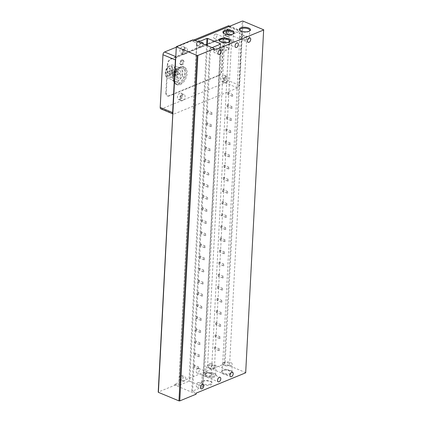 <?xml version="1.0" encoding="UTF-8"?>
<svg xmlns="http://www.w3.org/2000/svg" width="422" height="422" viewBox="0 0 422 422"><rect width="100%" height="100%" fill="white"/><g stroke="black" fill="none" stroke-linecap="round" stroke-linejoin="round"><path stroke-width="0.32" stroke-dasharray="2.11 1.58" d="M185 54.338A3.471 2.073 -67.5 0 1 183.834 54.385A3.471 2.073 -67.5 0 1 182.969 51.262A3.471 2.073 -67.5 0 1 185.332 48.018A3.471 2.073 -67.5 0 1 186.492 47.976A3.471 2.073 -67.5 0 1 187.363 51.099A3.471 2.073 -67.5 0 1 185 54.338M182.568 100.679A3.471 2.073 -67.5 0 1 181.407 100.726A3.471 2.073 -67.5 0 1 180.537 97.603A3.471 2.073 -67.5 0 1 182.9 94.359A3.471 2.073 -67.5 0 1 184.066 94.317A3.471 2.073 -67.5 0 1 184.931 97.44A3.471 2.073 -67.5 0 1 182.568 100.679M228.386 36.524A3.471 2.073 -67.5 0 1 227.221 36.566A3.471 2.073 -67.5 0 1 226.356 33.449A3.471 2.073 -67.5 0 1 228.713 30.205A3.471 2.073 -67.5 0 1 229.879 30.162A3.471 2.073 -67.5 0 1 230.75 33.28A3.471 2.073 -67.5 0 1 228.386 36.524M225.955 82.865A3.471 2.073 -67.5 0 1 224.794 82.907A3.471 2.073 -67.5 0 1 223.924 79.79A3.471 2.073 -67.5 0 1 226.287 76.546A3.471 2.073 -67.5 0 1 227.453 76.503A3.471 2.073 -67.5 0 1 228.318 79.621A3.471 2.073 -67.5 0 1 225.955 82.865M182.198 64.909A2.543 1.519 -67.5 0 1 181.344 64.941A2.543 1.519 -67.5 0 1 180.711 62.651A2.543 1.519 -67.5 0 1 182.441 60.277A2.543 1.519 -67.5 0 1 183.296 60.246A2.543 1.519 -67.5 0 1 183.929 62.53A2.543 1.519 -67.5 0 1 182.198 64.909M215.399 34.076A2.426 1.451 112.5 0 0 213.743 36.345A2.426 1.451 112.5 0 0 214.35 38.529A2.426 1.451 112.5 0 0 215.167 38.502A2.426 1.451 112.5 0 0 216.818 36.229A2.426 1.451 112.5 0 0 216.212 34.045A2.426 1.451 112.5 0 0 215.399 34.076M227.796 28.986A2.426 1.451 112.5 0 0 226.139 31.254A2.426 1.451 112.5 0 0 226.746 33.444A2.426 1.451 112.5 0 0 227.563 33.412A2.426 1.451 112.5 0 0 229.215 31.138A2.426 1.451 112.5 0 0 228.608 28.954A2.426 1.451 112.5 0 0 227.796 28.986M215.484 48.187A2.426 1.451 112.5 0 0 213.827 50.461A2.426 1.451 112.5 0 0 214.434 52.644A2.426 1.451 112.5 0 0 215.252 52.613A2.426 1.451 112.5 0 0 216.903 50.345A2.426 1.451 112.5 0 0 216.296 48.161A2.426 1.451 112.5 0 0 215.484 48.187M197.96 382.575A2.426 1.451 112.5 0 0 196.304 384.848A2.426 1.451 112.5 0 0 196.91 387.032A2.426 1.451 112.5 0 0 197.728 387A2.426 1.451 112.5 0 0 199.379 384.732A2.426 1.451 112.5 0 0 198.773 382.548A2.426 1.451 112.5 0 0 197.96 382.575M197.871 368.464A2.426 1.451 112.5 0 0 196.219 370.732A2.426 1.451 112.5 0 0 196.826 372.921A2.426 1.451 112.5 0 0 197.638 372.89A2.426 1.451 112.5 0 0 199.295 370.616A2.426 1.451 112.5 0 0 198.688 368.432A2.426 1.451 112.5 0 0 197.871 368.464M210.267 363.374A2.426 1.451 112.5 0 0 208.616 365.647A2.426 1.451 112.5 0 0 209.222 367.831A2.426 1.451 112.5 0 0 210.035 367.799A2.426 1.451 112.5 0 0 211.691 365.526A2.426 1.451 112.5 0 0 211.084 363.342A2.426 1.451 112.5 0 0 210.267 363.374M210.372 384.073A4.953 2.031 -177 0 1 203.388 383.914A4.953 2.031 -177 0 1 201.758 382.29A4.953 2.031 -177 0 1 202.333 381.409A4.953 2.031 -177 0 1 203.035 381.029A4.953 2.031 -177 0 1 210.024 381.187A4.953 2.031 -177 0 1 211.169 381.873A4.953 2.031 -177 0 1 211.649 382.812A4.953 2.031 -177 0 1 210.372 384.073M210.441 381.615A5.623 2.305 -177 0 1 211.744 382.39A5.623 2.305 -177 0 1 210.029 385.159A5.623 2.305 -177 0 1 202.903 384.711A5.623 2.305 -177 0 1 201.711 381.863A5.623 2.305 -177 0 1 210.441 381.615M231.082 374.103A5.623 2.305 -177 0 1 223.692 374.124A5.623 2.305 -177 0 1 221.956 371.075A5.623 2.305 -177 0 1 222.753 370.643A5.623 2.305 -177 0 1 231.989 371.603A5.623 2.305 -177 0 1 231.082 374.103M230.618 373.285A4.953 2.031 -177 0 1 225.121 373.57A4.953 2.031 -177 0 1 222.004 371.502A4.953 2.031 -177 0 1 222.579 370.621A4.953 2.031 -177 0 1 223.28 370.236A4.953 2.031 -177 0 1 231.414 371.08A4.953 2.031 -177 0 1 231.894 372.019A4.953 2.031 -177 0 1 230.618 373.285M214.751 376.92A5.623 2.305 -177 0 1 207.36 376.941A5.623 2.305 -177 0 1 205.625 373.892A5.623 2.305 -177 0 1 206.421 373.459A5.623 2.305 -177 0 1 215.658 374.419A5.623 2.305 -177 0 1 214.751 376.92M214.286 376.102A4.953 2.031 -177 0 1 208.79 376.387A4.953 2.031 -177 0 1 205.672 374.319A4.953 2.031 -177 0 1 206.247 373.433A4.953 2.031 -177 0 1 206.949 373.053A4.953 2.031 -177 0 1 215.083 373.897A4.953 2.031 -177 0 1 215.563 374.836A4.953 2.031 -177 0 1 214.286 376.102M219.904 41.382A4.953 2.031 3 0 0 220.142 41.641A4.953 2.031 3 0 0 221.292 42.321A4.953 2.031 3 0 0 228.977 42.105A4.953 2.031 3 0 0 229.241 41.873M240.15 30.595A4.953 2.031 3 0 0 240.387 30.853A4.953 2.031 3 0 0 241.532 31.534A4.953 2.031 3 0 0 248.521 31.697A4.953 2.031 3 0 0 249.223 31.312A4.953 2.031 3 0 0 249.486 31.086M223.813 33.412A4.953 2.031 3 0 0 224.056 33.665A4.953 2.031 3 0 0 225.2 34.351A4.953 2.031 3 0 0 232.891 34.129A4.953 2.031 3 0 0 233.155 33.897M228.339 94.544A0.907 0.543 -67.5 0 1 228.033 94.554A0.907 0.543 -67.5 0 1 227.774 93.969A0.907 0.543 -67.5 0 1 228.423 92.893A0.907 0.543 -67.5 0 1 228.729 92.882A0.907 0.543 -67.5 0 1 228.982 93.315A0.907 0.543 -67.5 0 1 228.988 93.468A0.907 0.543 -67.5 0 1 228.524 94.433A0.907 0.543 -67.5 0 1 228.339 94.544M228.972 93.325A1.155 0.691 -67.5 0 1 228.376 94.549A1.155 0.691 -67.5 0 1 227.421 93.958A1.155 0.691 -67.5 0 1 228.175 92.624A1.155 0.691 -67.5 0 1 228.967 93.125A1.155 0.691 -67.5 0 1 228.972 93.325M184.024 381.309A2.426 1.451 -67.5 0 1 183.206 381.34A2.426 1.451 -67.5 0 1 182.599 379.156A2.426 1.451 -67.5 0 1 184.256 376.888A2.426 1.451 -67.5 0 1 185.068 376.857A2.426 1.451 -67.5 0 1 185.675 379.04A2.426 1.451 -67.5 0 1 184.024 381.309M180.595 379.89A2.426 1.451 -67.5 0 1 179.783 379.916A2.426 1.451 -67.5 0 1 179.176 377.732A2.426 1.451 -67.5 0 1 180.827 375.464A2.426 1.451 -67.5 0 1 181.645 375.432A2.426 1.451 -67.5 0 1 182.251 377.616A2.426 1.451 -67.5 0 1 180.595 379.89M227.701 106.655A0.907 0.543 -67.5 0 1 227.4 106.666A0.907 0.543 -67.5 0 1 227.142 106.08A0.907 0.543 -67.5 0 1 227.79 105.004A0.907 0.543 -67.5 0 1 228.091 104.994A0.907 0.543 -67.5 0 1 228.349 105.426A0.907 0.543 -67.5 0 1 228.355 105.579A0.907 0.543 -67.5 0 1 227.885 106.544A0.907 0.543 -67.5 0 1 227.701 106.655M228.334 105.437A1.155 0.691 -67.5 0 1 227.738 106.666A1.155 0.691 -67.5 0 1 226.788 106.07A1.155 0.691 -67.5 0 1 227.542 104.735A1.155 0.691 -67.5 0 1 228.334 105.236A1.155 0.691 -67.5 0 1 228.334 105.437M227.068 118.767A0.907 0.543 -67.5 0 1 226.762 118.777A0.907 0.543 -67.5 0 1 226.503 118.192A0.907 0.543 -67.5 0 1 227.152 117.116A0.907 0.543 -67.5 0 1 227.458 117.105A0.907 0.543 -67.5 0 1 227.716 117.538A0.907 0.543 -67.5 0 1 227.716 117.691A0.907 0.543 -67.5 0 1 227.252 118.656A0.907 0.543 -67.5 0 1 227.068 118.767M227.701 117.548A1.155 0.691 -67.5 0 1 227.105 118.777A1.155 0.691 -67.5 0 1 226.15 118.181A1.155 0.691 -67.5 0 1 226.904 116.847A1.155 0.691 -67.5 0 1 227.695 117.348A1.155 0.691 -67.5 0 1 227.701 117.548M226.435 130.878A0.907 0.543 -67.5 0 1 226.129 130.889A0.907 0.543 -67.5 0 1 225.87 130.303A0.907 0.543 -67.5 0 1 226.519 129.227A0.907 0.543 -67.5 0 1 226.825 129.216A0.907 0.543 -67.5 0 1 227.078 129.649A0.907 0.543 -67.5 0 1 227.083 129.802A0.907 0.543 -67.5 0 1 226.619 130.767A0.907 0.543 -67.5 0 1 226.435 130.878M227.068 129.66A1.155 0.691 -67.5 0 1 226.472 130.889A1.155 0.691 -67.5 0 1 225.517 130.292A1.155 0.691 -67.5 0 1 226.271 128.958A1.155 0.691 -67.5 0 1 227.062 129.459A1.155 0.691 -67.5 0 1 227.068 129.66M225.796 142.989A0.907 0.543 -67.5 0 1 225.496 143A0.907 0.543 -67.5 0 1 225.237 142.414A0.907 0.543 -67.5 0 1 225.886 141.338A0.907 0.543 -67.5 0 1 226.187 141.328A0.907 0.543 -67.5 0 1 226.445 141.76A0.907 0.543 -67.5 0 1 226.45 141.919A0.907 0.543 -67.5 0 1 225.981 142.879A0.907 0.543 -67.5 0 1 225.796 142.989M226.429 141.771A1.155 0.691 -67.5 0 1 225.833 143A1.155 0.691 -67.5 0 1 224.884 142.409A1.155 0.691 -67.5 0 1 225.638 141.069A1.155 0.691 -67.5 0 1 226.429 141.57A1.155 0.691 -67.5 0 1 226.429 141.771M225.163 155.101A0.907 0.543 -67.5 0 1 224.857 155.111A0.907 0.543 -67.5 0 1 224.599 154.526A0.907 0.543 -67.5 0 1 225.248 153.45A0.907 0.543 -67.5 0 1 225.554 153.439A0.907 0.543 -67.5 0 1 225.812 153.872A0.907 0.543 -67.5 0 1 225.812 154.03A0.907 0.543 -67.5 0 1 225.348 154.99A0.907 0.543 -67.5 0 1 225.163 155.101M225.796 153.882A1.155 0.691 -67.5 0 1 225.2 155.111A1.155 0.691 -67.5 0 1 224.246 154.521A1.155 0.691 -67.5 0 1 225 153.181A1.155 0.691 -67.5 0 1 225.791 153.682A1.155 0.691 -67.5 0 1 225.796 153.882M224.53 167.212A0.907 0.543 -67.5 0 1 224.224 167.228A0.907 0.543 -67.5 0 1 223.966 166.637A0.907 0.543 -67.5 0 1 224.615 165.561A0.907 0.543 -67.5 0 1 224.921 165.551A0.907 0.543 -67.5 0 1 225.174 165.983A0.907 0.543 -67.5 0 1 225.179 166.141A0.907 0.543 -67.5 0 1 224.715 167.101A0.907 0.543 -67.5 0 1 224.53 167.212M225.163 165.994A1.155 0.691 -67.5 0 1 224.567 167.223A1.155 0.691 -67.5 0 1 223.613 166.632A1.155 0.691 -67.5 0 1 224.367 165.292A1.155 0.691 -67.5 0 1 225.158 165.799A1.155 0.691 -67.5 0 1 225.163 165.994M223.892 179.324A0.907 0.543 -67.5 0 1 223.591 179.339A0.907 0.543 -67.5 0 1 223.333 178.749A0.907 0.543 -67.5 0 1 223.982 177.678A0.907 0.543 -67.5 0 1 224.282 177.662A0.907 0.543 -67.5 0 1 224.541 178.095A0.907 0.543 -67.5 0 1 224.546 178.253A0.907 0.543 -67.5 0 1 224.077 179.213A0.907 0.543 -67.5 0 1 223.892 179.324M224.525 178.105A1.155 0.691 -67.5 0 1 223.929 179.334A1.155 0.691 -67.5 0 1 222.98 178.743A1.155 0.691 -67.5 0 1 223.734 177.409A1.155 0.691 -67.5 0 1 224.525 177.91A1.155 0.691 -67.5 0 1 224.525 178.105M223.259 191.435A0.907 0.543 -67.5 0 1 222.953 191.451A0.907 0.543 -67.5 0 1 222.695 190.86A0.907 0.543 -67.5 0 1 223.343 189.789A0.907 0.543 -67.5 0 1 223.649 189.773A0.907 0.543 -67.5 0 1 223.908 190.206A1.155 0.691 -67.5 0 1 223.296 191.446A1.155 0.691 -67.5 0 1 222.341 190.855A1.155 0.691 -67.5 0 1 223.096 189.52A1.155 0.691 -67.5 0 1 223.887 190.021A1.155 0.691 -67.5 0 1 223.892 190.216A0.907 0.543 -67.5 0 1 223.908 190.364A0.907 0.543 -67.5 0 1 223.444 191.324A0.907 0.543 -67.5 0 1 223.259 191.435M222.626 203.552A0.907 0.543 -67.5 0 1 222.32 203.562A0.907 0.543 -67.5 0 1 222.062 202.971A0.907 0.543 -67.5 0 1 222.71 201.901A0.907 0.543 -67.5 0 1 223.016 201.885A0.907 0.543 -67.5 0 1 223.27 202.317A1.155 0.691 -67.5 0 1 222.663 203.557A1.155 0.691 -67.5 0 1 221.708 202.966A1.155 0.691 -67.5 0 1 222.463 201.632A1.155 0.691 -67.5 0 1 223.254 202.133A1.155 0.691 -67.5 0 1 223.259 202.328A0.907 0.543 -67.5 0 1 223.275 202.476A0.907 0.543 -67.5 0 1 222.811 203.436A0.907 0.543 -67.5 0 1 222.626 203.552M221.988 215.663A0.907 0.543 -67.5 0 1 221.687 215.674A0.907 0.543 -67.5 0 1 221.429 215.083A0.907 0.543 -67.5 0 1 222.077 214.012A0.907 0.543 -67.5 0 1 222.378 214.001A0.907 0.543 -67.5 0 1 222.637 214.434A1.155 0.691 -67.5 0 1 222.025 215.668A1.155 0.691 -67.5 0 1 221.075 215.078A1.155 0.691 -67.5 0 1 221.83 213.743A1.155 0.691 -67.5 0 1 222.621 214.244A1.155 0.691 -67.5 0 1 222.621 214.439A0.907 0.543 -67.5 0 1 222.642 214.587A0.907 0.543 -67.5 0 1 222.172 215.547A0.907 0.543 -67.5 0 1 221.988 215.663M221.355 227.774A0.907 0.543 -67.5 0 1 221.049 227.785A0.907 0.543 -67.5 0 1 220.79 227.194A0.907 0.543 -67.5 0 1 221.445 226.123A0.907 0.543 -67.5 0 1 221.745 226.113A0.907 0.543 -67.5 0 1 222.004 226.545A0.907 0.543 -67.5 0 1 222.004 226.698A0.907 0.543 -67.5 0 1 221.539 227.658A0.907 0.543 -67.5 0 1 221.355 227.774M221.988 226.551A1.155 0.691 -67.5 0 1 221.392 227.78A1.155 0.691 -67.5 0 1 220.437 227.189A1.155 0.691 -67.5 0 1 221.191 225.854A1.155 0.691 -67.5 0 1 221.983 226.356A1.155 0.691 -67.5 0 1 221.988 226.551M220.722 239.886A0.907 0.543 -67.5 0 1 220.416 239.896A0.907 0.543 -67.5 0 1 220.157 239.311A0.907 0.543 -67.5 0 1 220.806 238.235A0.907 0.543 -67.5 0 1 221.112 238.224A0.907 0.543 -67.5 0 1 221.365 238.657A1.155 0.691 -67.5 0 1 220.759 239.891A1.155 0.691 -67.5 0 1 219.804 239.3A1.155 0.691 -67.5 0 1 220.558 237.966A1.155 0.691 -67.5 0 1 221.35 238.467A1.155 0.691 -67.5 0 1 221.355 238.662A0.907 0.543 -67.5 0 1 221.371 238.81A0.907 0.543 -67.5 0 1 220.906 239.77A0.907 0.543 -67.5 0 1 220.722 239.886M220.084 251.997A0.907 0.543 -67.5 0 1 219.783 252.008A0.907 0.543 -67.5 0 1 219.524 251.422A0.907 0.543 -67.5 0 1 220.173 250.346A0.907 0.543 -67.5 0 1 220.479 250.336A0.907 0.543 -67.5 0 1 220.732 250.768A0.907 0.543 -67.5 0 1 220.738 250.921A0.907 0.543 -67.5 0 1 220.268 251.881A0.907 0.543 -67.5 0 1 220.084 251.997M220.717 250.773A1.155 0.691 -67.5 0 1 220.12 252.003A1.155 0.691 -67.5 0 1 219.171 251.412A1.155 0.691 -67.5 0 1 219.925 250.077A1.155 0.691 -67.5 0 1 220.717 250.578A1.155 0.691 -67.5 0 1 220.717 250.773M219.451 264.109A0.907 0.543 -67.5 0 1 219.145 264.119A0.907 0.543 -67.5 0 1 218.886 263.534A0.907 0.543 -67.5 0 1 219.54 262.458A0.907 0.543 -67.5 0 1 219.841 262.447A0.907 0.543 -67.5 0 1 220.099 262.88A0.907 0.543 -67.5 0 1 220.099 263.033A0.907 0.543 -67.5 0 1 219.635 263.998A0.907 0.543 -67.5 0 1 219.451 264.109M220.084 262.885A1.155 0.691 -67.5 0 1 219.487 264.114A1.155 0.691 -67.5 0 1 218.533 263.523A1.155 0.691 -67.5 0 1 219.287 262.189A1.155 0.691 -67.5 0 1 220.078 262.69A1.155 0.691 -67.5 0 1 220.084 262.885M218.818 276.22A0.907 0.543 -67.5 0 1 218.512 276.231A0.907 0.543 -67.5 0 1 218.253 275.645A0.907 0.543 -67.5 0 1 218.902 274.569A0.907 0.543 -67.5 0 1 219.208 274.558A0.907 0.543 -67.5 0 1 219.461 274.991A0.907 0.543 -67.5 0 1 219.466 275.144A0.907 0.543 -67.5 0 1 219.002 276.109A0.907 0.543 -67.5 0 1 218.818 276.22M219.451 275.002A1.155 0.691 -67.5 0 1 218.854 276.225A1.155 0.691 -67.5 0 1 217.9 275.635A1.155 0.691 -67.5 0 1 218.654 274.3A1.155 0.691 -67.5 0 1 219.445 274.801A1.155 0.691 -67.5 0 1 219.451 275.002M218.179 288.332A0.907 0.543 -67.5 0 1 217.879 288.342A0.907 0.543 -67.5 0 1 217.62 287.757A0.907 0.543 -67.5 0 1 218.269 286.68A0.907 0.543 -67.5 0 1 218.575 286.67A0.907 0.543 -67.5 0 1 218.828 287.102A0.907 0.543 -67.5 0 1 218.833 287.255A0.907 0.543 -67.5 0 1 218.364 288.221A0.907 0.543 -67.5 0 1 218.179 288.332M218.812 287.113A1.155 0.691 -67.5 0 1 218.216 288.337A1.155 0.691 -67.5 0 1 217.267 287.746A1.155 0.691 -67.5 0 1 218.021 286.411A1.155 0.691 -67.5 0 1 218.812 286.913A1.155 0.691 -67.5 0 1 218.812 287.113M217.546 300.443A0.907 0.543 -67.5 0 1 217.24 300.453A0.907 0.543 -67.5 0 1 216.982 299.868A0.907 0.543 -67.5 0 1 217.636 298.792A0.907 0.543 -67.5 0 1 217.937 298.781A0.907 0.543 -67.5 0 1 218.195 299.214A0.907 0.543 -67.5 0 1 218.195 299.367A0.907 0.543 -67.5 0 1 217.731 300.332A0.907 0.543 -67.5 0 1 217.546 300.443M218.179 299.224A1.155 0.691 -67.5 0 1 217.583 300.448A1.155 0.691 -67.5 0 1 216.628 299.857A1.155 0.691 -67.5 0 1 217.383 298.523A1.155 0.691 -67.5 0 1 218.174 299.024A1.155 0.691 -67.5 0 1 218.179 299.224M216.913 312.554A0.907 0.543 -67.5 0 1 216.607 312.565A0.907 0.543 -67.5 0 1 216.349 311.979A0.907 0.543 -67.5 0 1 216.998 310.903A0.907 0.543 -67.5 0 1 217.304 310.893A0.907 0.543 -67.5 0 1 217.557 311.325A0.907 0.543 -67.5 0 1 217.562 311.478A0.907 0.543 -67.5 0 1 217.098 312.444A0.907 0.543 -67.5 0 1 216.913 312.554M217.546 311.336A1.155 0.691 -67.5 0 1 216.95 312.565A1.155 0.691 -67.5 0 1 215.995 311.969A1.155 0.691 -67.5 0 1 216.75 310.634A1.155 0.691 -67.5 0 1 217.541 311.135A1.155 0.691 -67.5 0 1 217.546 311.336M216.275 324.666A0.907 0.543 -67.5 0 1 215.974 324.676A0.907 0.543 -67.5 0 1 215.716 324.091A0.907 0.543 -67.5 0 1 216.365 323.015A0.907 0.543 -67.5 0 1 216.671 323.004A0.907 0.543 -67.5 0 1 216.924 323.437A0.907 0.543 -67.5 0 1 216.929 323.59A0.907 0.543 -67.5 0 1 216.46 324.555A0.907 0.543 -67.5 0 1 216.275 324.666M216.908 323.447A1.155 0.691 -67.5 0 1 216.312 324.676A1.155 0.691 -67.5 0 1 215.362 324.08A1.155 0.691 -67.5 0 1 216.117 322.746A1.155 0.691 -67.5 0 1 216.908 323.247A1.155 0.691 -67.5 0 1 216.908 323.447M215.642 336.777A0.907 0.543 -67.5 0 1 215.336 336.788A0.907 0.543 -67.5 0 1 215.078 336.202A0.907 0.543 -67.5 0 1 215.732 335.126A0.907 0.543 -67.5 0 1 216.032 335.115A0.907 0.543 -67.5 0 1 216.291 335.548A0.907 0.543 -67.5 0 1 216.291 335.701A0.907 0.543 -67.5 0 1 215.827 336.666A0.907 0.543 -67.5 0 1 215.642 336.777M216.275 335.559A1.155 0.691 -67.5 0 1 215.679 336.788A1.155 0.691 -67.5 0 1 214.724 336.192A1.155 0.691 -67.5 0 1 215.478 334.857A1.155 0.691 -67.5 0 1 216.27 335.358A1.155 0.691 -67.5 0 1 216.275 335.559M215.009 348.888A0.907 0.543 -67.5 0 1 214.703 348.899A0.907 0.543 -67.5 0 1 214.445 348.314A0.907 0.543 -67.5 0 1 215.093 347.237A0.907 0.543 -67.5 0 1 215.399 347.227A0.907 0.543 -67.5 0 1 215.653 347.659A0.907 0.543 -67.5 0 1 215.658 347.818A0.907 0.543 -67.5 0 1 215.194 348.778A0.907 0.543 -67.5 0 1 215.009 348.888M215.642 347.67A1.155 0.691 -67.5 0 1 215.046 348.899A1.155 0.691 -67.5 0 1 214.091 348.303A1.155 0.691 -67.5 0 1 214.845 346.968A1.155 0.691 -67.5 0 1 215.637 347.47A1.155 0.691 -67.5 0 1 215.642 347.67M207.677 112.716A0.907 0.543 -67.5 0 1 207.371 112.727A0.907 0.543 -67.5 0 1 207.112 112.141A0.907 0.543 -67.5 0 1 207.761 111.065A0.907 0.543 -67.5 0 1 208.067 111.055A0.907 0.543 -67.5 0 1 208.32 111.487A1.155 0.691 -67.5 0 1 207.714 112.721A1.155 0.691 -67.5 0 1 206.759 112.131A1.155 0.691 -67.5 0 1 207.513 110.796A1.155 0.691 -67.5 0 1 208.304 111.297A1.155 0.691 -67.5 0 1 208.31 111.498A0.907 0.543 -67.5 0 1 208.326 111.64A0.907 0.543 -67.5 0 1 207.856 112.605A0.907 0.543 -67.5 0 1 207.677 112.716M207.038 124.828A0.907 0.543 -67.5 0 1 206.738 124.838A0.907 0.543 -67.5 0 1 206.474 124.253A0.907 0.543 -67.5 0 1 207.128 123.177A0.907 0.543 -67.5 0 1 207.429 123.166A0.907 0.543 -67.5 0 1 207.687 123.599A0.907 0.543 -67.5 0 1 207.693 123.751A0.907 0.543 -67.5 0 1 207.223 124.717A0.907 0.543 -67.5 0 1 207.038 124.828M207.671 123.609A1.155 0.691 -67.5 0 1 207.075 124.833A1.155 0.691 -67.5 0 1 206.126 124.242A1.155 0.691 -67.5 0 1 206.88 122.907A1.155 0.691 -67.5 0 1 207.671 123.409A1.155 0.691 -67.5 0 1 207.671 123.609M206.405 136.939A0.907 0.543 -67.5 0 1 206.1 136.95A0.907 0.543 -67.5 0 1 205.841 136.364A0.907 0.543 -67.5 0 1 206.49 135.288A0.907 0.543 -67.5 0 1 206.796 135.277A0.907 0.543 -67.5 0 1 207.054 135.71A0.907 0.543 -67.5 0 1 207.054 135.863A0.907 0.543 -67.5 0 1 206.59 136.828A0.907 0.543 -67.5 0 1 206.405 136.939M207.038 135.72A1.155 0.691 -67.5 0 1 206.442 136.944A1.155 0.691 -67.5 0 1 205.488 136.353A1.155 0.691 -67.5 0 1 206.242 135.019A1.155 0.691 -67.5 0 1 207.033 135.52A1.155 0.691 -67.5 0 1 207.038 135.72M205.772 149.05A0.907 0.543 -67.5 0 1 205.467 149.061A0.907 0.543 -67.5 0 1 205.208 148.475A0.907 0.543 -67.5 0 1 205.857 147.399A0.907 0.543 -67.5 0 1 206.163 147.389A0.907 0.543 -67.5 0 1 206.416 147.821A1.155 0.691 -67.5 0 1 205.809 149.061A1.155 0.691 -67.5 0 1 204.855 148.465A1.155 0.691 -67.5 0 1 205.609 147.13A1.155 0.691 -67.5 0 1 206.4 147.631A1.155 0.691 -67.5 0 1 206.405 147.832A0.907 0.543 -67.5 0 1 206.421 147.974A0.907 0.543 -67.5 0 1 205.952 148.94A0.907 0.543 -67.5 0 1 205.772 149.05M205.134 161.162A0.907 0.543 -67.5 0 1 204.834 161.172A0.907 0.543 -67.5 0 1 204.57 160.587A0.907 0.543 -67.5 0 1 205.224 159.511A0.907 0.543 -67.5 0 1 205.525 159.5A0.907 0.543 -67.5 0 1 205.783 159.933A1.155 0.691 -67.5 0 1 205.171 161.172A1.155 0.691 -67.5 0 1 204.222 160.576A1.155 0.691 -67.5 0 1 204.976 159.242A1.155 0.691 -67.5 0 1 205.767 159.743A1.155 0.691 -67.5 0 1 205.767 159.943A0.907 0.543 -67.5 0 1 205.788 160.086A0.907 0.543 -67.5 0 1 205.319 161.051A0.907 0.543 -67.5 0 1 205.134 161.162M204.501 173.273A0.907 0.543 -67.5 0 1 204.195 173.284A0.907 0.543 -67.5 0 1 203.937 172.698A0.907 0.543 -67.5 0 1 204.586 171.622A0.907 0.543 -67.5 0 1 204.892 171.612A0.907 0.543 -67.5 0 1 205.15 172.044A1.155 0.691 -67.5 0 1 204.538 173.284A1.155 0.691 -67.5 0 1 203.583 172.688A1.155 0.691 -67.5 0 1 204.338 171.353A1.155 0.691 -67.5 0 1 205.129 171.854A1.155 0.691 -67.5 0 1 205.134 172.055A0.907 0.543 -67.5 0 1 205.15 172.197A0.907 0.543 -67.5 0 1 204.686 173.162A0.907 0.543 -67.5 0 1 204.501 173.273M203.868 185.385A0.907 0.543 -67.5 0 1 203.562 185.395A0.907 0.543 -67.5 0 1 203.304 184.81A0.907 0.543 -67.5 0 1 203.953 183.734A0.907 0.543 -67.5 0 1 204.259 183.723A0.907 0.543 -67.5 0 1 204.512 184.156A0.907 0.543 -67.5 0 1 204.517 184.314A0.907 0.543 -67.5 0 1 204.048 185.274A0.907 0.543 -67.5 0 1 203.868 185.385M204.501 184.166A1.155 0.691 -67.5 0 1 203.905 185.395A1.155 0.691 -67.5 0 1 202.95 184.799A1.155 0.691 -67.5 0 1 203.705 183.464A1.155 0.691 -67.5 0 1 204.496 183.966A1.155 0.691 -67.5 0 1 204.501 184.166M203.23 197.496A0.907 0.543 -67.5 0 1 202.929 197.507A0.907 0.543 -67.5 0 1 202.671 196.921A0.907 0.543 -67.5 0 1 203.32 195.845A0.907 0.543 -67.5 0 1 203.62 195.834A0.907 0.543 -67.5 0 1 203.879 196.267A0.907 0.543 -67.5 0 1 203.884 196.425A0.907 0.543 -67.5 0 1 203.415 197.385A0.907 0.543 -67.5 0 1 203.23 197.496M203.863 196.277A1.155 0.691 -67.5 0 1 203.267 197.507A1.155 0.691 -67.5 0 1 202.317 196.916A1.155 0.691 -67.5 0 1 203.072 195.576A1.155 0.691 -67.5 0 1 203.863 196.077A1.155 0.691 -67.5 0 1 203.863 196.277M202.597 209.607A0.907 0.543 -67.5 0 1 202.291 209.623A0.907 0.543 -67.5 0 1 202.032 209.032A0.907 0.543 -67.5 0 1 202.681 207.956A0.907 0.543 -67.5 0 1 202.987 207.946A0.907 0.543 -67.5 0 1 203.246 208.378A0.907 0.543 -67.5 0 1 203.246 208.537A0.907 0.543 -67.5 0 1 202.782 209.497A0.907 0.543 -67.5 0 1 202.597 209.607M203.23 208.389A1.155 0.691 -67.5 0 1 202.634 209.618A1.155 0.691 -67.5 0 1 201.679 209.027A1.155 0.691 -67.5 0 1 202.433 207.687A1.155 0.691 -67.5 0 1 203.225 208.194A1.155 0.691 -67.5 0 1 203.23 208.389M201.964 221.719A0.907 0.543 -67.5 0 1 201.658 221.735A0.907 0.543 -67.5 0 1 201.399 221.144A0.907 0.543 -67.5 0 1 202.048 220.073A0.907 0.543 -67.5 0 1 202.354 220.057A0.907 0.543 -67.5 0 1 202.607 220.49A0.907 0.543 -67.5 0 1 202.613 220.648A0.907 0.543 -67.5 0 1 202.143 221.608A0.907 0.543 -67.5 0 1 201.964 221.719M202.597 220.5A1.155 0.691 -67.5 0 1 202.001 221.729A1.155 0.691 -67.5 0 1 201.046 221.139A1.155 0.691 -67.5 0 1 201.8 219.799A1.155 0.691 -67.5 0 1 202.592 220.305A1.155 0.691 -67.5 0 1 202.597 220.5M201.326 233.83A0.907 0.543 -67.5 0 1 201.025 233.846A0.907 0.543 -67.5 0 1 200.767 233.255A0.907 0.543 -67.5 0 1 201.415 232.184A0.907 0.543 -67.5 0 1 201.716 232.169A0.907 0.543 -67.5 0 1 201.974 232.601A0.907 0.543 -67.5 0 1 201.98 232.759A0.907 0.543 -67.5 0 1 201.51 233.719A0.907 0.543 -67.5 0 1 201.326 233.83M201.959 232.612A1.155 0.691 -67.5 0 1 201.363 233.841A1.155 0.691 -67.5 0 1 200.413 233.25A1.155 0.691 -67.5 0 1 201.167 231.915A1.155 0.691 -67.5 0 1 201.959 232.416A1.155 0.691 -67.5 0 1 201.959 232.612M200.693 245.942A0.907 0.543 -67.5 0 1 200.387 245.957A0.907 0.543 -67.5 0 1 200.128 245.367A0.907 0.543 -67.5 0 1 200.777 244.296A0.907 0.543 -67.5 0 1 201.083 244.28A0.907 0.543 -67.5 0 1 201.341 244.713A0.907 0.543 -67.5 0 1 201.341 244.871A0.907 0.543 -67.5 0 1 200.877 245.831A0.907 0.543 -67.5 0 1 200.693 245.942M201.326 244.723A1.155 0.691 -67.5 0 1 200.73 245.952A1.155 0.691 -67.5 0 1 199.775 245.361A1.155 0.691 -67.5 0 1 200.529 244.027A1.155 0.691 -67.5 0 1 201.32 244.528A1.155 0.691 -67.5 0 1 201.326 244.723M200.06 258.058A0.907 0.543 -67.5 0 1 199.754 258.069A0.907 0.543 -67.5 0 1 199.495 257.478A0.907 0.543 -67.5 0 1 200.144 256.407A0.907 0.543 -67.5 0 1 200.45 256.397A0.907 0.543 -67.5 0 1 200.703 256.829A0.907 0.543 -67.5 0 1 200.708 256.982A0.907 0.543 -67.5 0 1 200.239 257.942A0.907 0.543 -67.5 0 1 200.06 258.058M200.693 256.834A1.155 0.691 -67.5 0 1 200.097 258.064A1.155 0.691 -67.5 0 1 199.142 257.473A1.155 0.691 -67.5 0 1 199.896 256.138A1.155 0.691 -67.5 0 1 200.687 256.639A1.155 0.691 -67.5 0 1 200.693 256.834M199.421 270.17A0.907 0.543 -67.5 0 1 199.121 270.18A0.907 0.543 -67.5 0 1 198.862 269.589A0.907 0.543 -67.5 0 1 199.511 268.519A0.907 0.543 -67.5 0 1 199.812 268.508A0.907 0.543 -67.5 0 1 200.07 268.941A0.907 0.543 -67.5 0 1 200.075 269.094A0.907 0.543 -67.5 0 1 199.606 270.054A0.907 0.543 -67.5 0 1 199.421 270.17M200.054 268.946A1.155 0.691 -67.5 0 1 199.458 270.175A1.155 0.691 -67.5 0 1 198.509 269.584A1.155 0.691 -67.5 0 1 199.263 268.25A1.155 0.691 -67.5 0 1 200.054 268.751A1.155 0.691 -67.5 0 1 200.054 268.946M198.788 282.281A0.907 0.543 -67.5 0 1 198.482 282.292A0.907 0.543 -67.5 0 1 198.224 281.701A0.907 0.543 -67.5 0 1 198.873 280.63A0.907 0.543 -67.5 0 1 199.179 280.619A0.907 0.543 -67.5 0 1 199.437 281.052A0.907 0.543 -67.5 0 1 199.437 281.205A0.907 0.543 -67.5 0 1 198.973 282.165A0.907 0.543 -67.5 0 1 198.788 282.281M199.421 281.057A1.155 0.691 -67.5 0 1 198.825 282.286A1.155 0.691 -67.5 0 1 197.871 281.696A1.155 0.691 -67.5 0 1 198.625 280.361A1.155 0.691 -67.5 0 1 199.416 280.862A1.155 0.691 -67.5 0 1 199.421 281.057M198.155 294.392A0.907 0.543 -67.5 0 1 197.849 294.403A0.907 0.543 -67.5 0 1 197.591 293.817A0.907 0.543 -67.5 0 1 198.24 292.741A0.907 0.543 -67.5 0 1 198.546 292.731A0.907 0.543 -67.5 0 1 198.799 293.163A1.155 0.691 -67.5 0 1 198.192 294.398A1.155 0.691 -67.5 0 1 197.238 293.807A1.155 0.691 -67.5 0 1 197.992 292.472A1.155 0.691 -67.5 0 1 198.783 292.973A1.155 0.691 -67.5 0 1 198.788 293.169A0.907 0.543 -67.5 0 1 198.804 293.316A0.907 0.543 -67.5 0 1 198.335 294.276A0.907 0.543 -67.5 0 1 198.155 294.392M197.517 306.504A0.907 0.543 -67.5 0 1 197.216 306.514A0.907 0.543 -67.5 0 1 196.958 305.929A0.907 0.543 -67.5 0 1 197.607 304.853A0.907 0.543 -67.5 0 1 197.907 304.842A0.907 0.543 -67.5 0 1 198.166 305.275A0.907 0.543 -67.5 0 1 198.171 305.428A0.907 0.543 -67.5 0 1 197.702 306.393A0.907 0.543 -67.5 0 1 197.517 306.504M198.15 305.28A1.155 0.691 -67.5 0 1 197.554 306.509A1.155 0.691 -67.5 0 1 196.605 305.918A1.155 0.691 -67.5 0 1 197.359 304.584A1.155 0.691 -67.5 0 1 198.15 305.085A1.155 0.691 -67.5 0 1 198.15 305.28M196.884 318.615A0.907 0.543 -67.5 0 1 196.578 318.626A0.907 0.543 -67.5 0 1 196.32 318.04A0.907 0.543 -67.5 0 1 196.968 316.964A0.907 0.543 -67.5 0 1 197.274 316.954A0.907 0.543 -67.5 0 1 197.533 317.386A1.155 0.691 -67.5 0 1 196.921 318.621A1.155 0.691 -67.5 0 1 195.966 318.03A1.155 0.691 -67.5 0 1 196.721 316.695A1.155 0.691 -67.5 0 1 197.512 317.196A1.155 0.691 -67.5 0 1 197.517 317.391A0.907 0.543 -67.5 0 1 197.533 317.539A0.907 0.543 -67.5 0 1 197.069 318.504A0.907 0.543 -67.5 0 1 196.884 318.615M196.251 330.727A0.907 0.543 -67.5 0 1 195.945 330.737A0.907 0.543 -67.5 0 1 195.687 330.152A0.907 0.543 -67.5 0 1 196.335 329.076A0.907 0.543 -67.5 0 1 196.641 329.065A0.907 0.543 -67.5 0 1 196.895 329.498A1.155 0.691 -67.5 0 1 196.288 330.732A1.155 0.691 -67.5 0 1 195.333 330.141A1.155 0.691 -67.5 0 1 196.088 328.807A1.155 0.691 -67.5 0 1 196.879 329.308A1.155 0.691 -67.5 0 1 196.884 329.508A0.907 0.543 -67.5 0 1 196.9 329.651A0.907 0.543 -67.5 0 1 196.43 330.616A0.907 0.543 -67.5 0 1 196.251 330.727M195.613 342.838A0.907 0.543 -67.5 0 1 195.312 342.849A0.907 0.543 -67.5 0 1 195.054 342.263A0.907 0.543 -67.5 0 1 195.702 341.187A0.907 0.543 -67.5 0 1 196.003 341.176A0.907 0.543 -67.5 0 1 196.262 341.609A1.155 0.691 -67.5 0 1 195.65 342.843A1.155 0.691 -67.5 0 1 194.7 342.253A1.155 0.691 -67.5 0 1 195.455 340.918A1.155 0.691 -67.5 0 1 196.246 341.419A1.155 0.691 -67.5 0 1 196.246 341.62A0.907 0.543 -67.5 0 1 196.267 341.762A0.907 0.543 -67.5 0 1 195.797 342.727A0.907 0.543 -67.5 0 1 195.613 342.838M194.98 354.949A0.907 0.543 -67.5 0 1 194.674 354.96A0.907 0.543 -67.5 0 1 194.415 354.374A0.907 0.543 -67.5 0 1 195.064 353.298A0.907 0.543 -67.5 0 1 195.37 353.288A0.907 0.543 -67.5 0 1 195.629 353.72A0.907 0.543 -67.5 0 1 195.629 353.873A0.907 0.543 -67.5 0 1 195.164 354.839A0.907 0.543 -67.5 0 1 194.98 354.949M195.613 353.731A1.155 0.691 -67.5 0 1 195.017 354.955A1.155 0.691 -67.5 0 1 194.062 354.364A1.155 0.691 -67.5 0 1 194.816 353.029A1.155 0.691 -67.5 0 1 195.608 353.531A1.155 0.691 -67.5 0 1 195.613 353.731M194.347 367.061A0.907 0.543 -67.5 0 1 194.041 367.071A0.907 0.543 -67.5 0 1 193.782 366.486A0.907 0.543 -67.5 0 1 194.431 365.41A0.907 0.543 -67.5 0 1 194.737 365.399A0.907 0.543 -67.5 0 1 194.99 365.832A0.907 0.543 -67.5 0 1 194.996 365.985A0.907 0.543 -67.5 0 1 194.531 366.95A0.907 0.543 -67.5 0 1 194.347 367.061M194.98 365.842A1.155 0.691 -67.5 0 1 194.384 367.071A1.155 0.691 -67.5 0 1 193.429 366.475A1.155 0.691 -67.5 0 1 194.183 365.141A1.155 0.691 -67.5 0 1 194.975 365.642A1.155 0.691 -67.5 0 1 194.98 365.842M198.72 41.266A2.39 1.43 112.5 0 0 197.005 44.099A2.39 1.43 112.5 0 0 197.691 45.65A2.39 1.43 112.5 0 0 198.493 45.618A2.39 1.43 112.5 0 0 198.978 45.323A2.39 1.43 112.5 0 0 200.207 42.786A2.39 1.43 112.5 0 0 200.202 42.374A2.39 1.43 112.5 0 0 199.527 41.235A2.39 1.43 112.5 0 0 198.72 41.266M203.267 43.935A2.39 1.43 -67.5 0 1 201.547 46.889A2.39 1.43 -67.5 0 1 200.745 46.916A2.39 1.43 -67.5 0 1 200.07 45.265A2.39 1.43 -67.5 0 1 201.078 43.028M210.784 376.26A4.953 2.031 -177 0 1 205.287 376.545A4.953 2.031 -177 0 1 202.17 374.478A4.953 2.031 -177 0 1 203.446 373.212A4.953 2.031 -177 0 1 208.943 372.927A4.953 2.031 -177 0 1 212.06 374.994A4.953 2.031 -177 0 1 210.784 376.26M231.029 365.473A4.953 2.031 -177 0 1 225.533 365.758A4.953 2.031 -177 0 1 222.415 363.69A4.953 2.031 -177 0 1 223.692 362.424A4.953 2.031 -177 0 1 229.188 362.139A4.953 2.031 -177 0 1 232.306 364.207A4.953 2.031 -177 0 1 231.029 365.473M214.698 368.285A4.953 2.031 -177 0 1 209.201 368.575A4.953 2.031 -177 0 1 206.084 366.507A4.953 2.031 -177 0 1 207.36 365.241A4.953 2.031 -177 0 1 212.857 364.956A4.953 2.031 -177 0 1 215.974 367.024A4.953 2.031 -177 0 1 214.698 368.285M200.176 42.49A2.891 1.725 -67.5 0 1 198.683 45.565A2.891 1.725 -67.5 0 1 196.299 44.083A2.891 1.725 -67.5 0 1 198.187 40.744A2.891 1.725 -67.5 0 1 200.165 42A2.891 1.725 -67.5 0 1 200.176 42.49M220.88 50.139A4.953 2.031 3 0 0 226.155 50.724A4.953 2.031 3 0 0 229.146 49.031A4.953 2.031 3 0 0 227.516 47.412A4.953 2.031 3 0 0 222.241 46.821A4.953 2.031 3 0 0 219.25 48.514A4.953 2.031 3 0 0 220.88 50.139M241.126 39.346A4.953 2.031 3 0 0 246.401 39.937A4.953 2.031 3 0 0 249.386 38.244A4.953 2.031 3 0 0 247.761 36.624A4.953 2.031 3 0 0 242.486 36.034A4.953 2.031 3 0 0 239.496 37.727A4.953 2.031 3 0 0 241.126 39.346M224.794 42.163A4.953 2.031 3 0 0 230.069 42.754A4.953 2.031 3 0 0 233.055 41.061A4.953 2.031 3 0 0 231.43 39.441A4.953 2.031 3 0 0 226.155 38.85A4.953 2.031 3 0 0 223.164 40.544A4.953 2.031 3 0 0 224.794 42.163M232.432 96.248A0.907 0.543 -67.5 0 1 232.132 96.258A0.907 0.543 -67.5 0 1 231.905 95.441A0.907 0.543 -67.5 0 1 232.522 94.597A0.907 0.543 -67.5 0 1 232.828 94.581A0.907 0.543 -67.5 0 1 233.049 95.398A0.907 0.543 -67.5 0 1 232.432 96.248M231.799 108.359A0.907 0.543 -67.5 0 1 231.493 108.37A0.907 0.543 -67.5 0 1 231.272 107.552A0.907 0.543 -67.5 0 1 231.889 106.708A0.907 0.543 -67.5 0 1 232.19 106.697A0.907 0.543 -67.5 0 1 232.416 107.51A0.907 0.543 -67.5 0 1 231.799 108.359M231.166 120.47A0.907 0.543 -67.5 0 1 230.86 120.481A0.907 0.543 -67.5 0 1 230.634 119.663A0.907 0.543 -67.5 0 1 231.251 118.819A0.907 0.543 -67.5 0 1 231.557 118.809A0.907 0.543 -67.5 0 1 231.783 119.621A0.907 0.543 -67.5 0 1 231.166 120.47M230.528 132.582A0.907 0.543 -67.5 0 1 230.227 132.592A0.907 0.543 -67.5 0 1 230.001 131.775A0.907 0.543 -67.5 0 1 230.618 130.931A0.907 0.543 -67.5 0 1 230.924 130.92A0.907 0.543 -67.5 0 1 231.145 131.733A0.907 0.543 -67.5 0 1 230.528 132.582M229.895 144.693A0.907 0.543 -67.5 0 1 229.589 144.704A0.907 0.543 -67.5 0 1 229.368 143.886A0.907 0.543 -67.5 0 1 229.985 143.042A0.907 0.543 -67.5 0 1 230.285 143.032A0.907 0.543 -67.5 0 1 230.512 143.844A0.907 0.543 -67.5 0 1 229.895 144.693M229.262 156.805A0.907 0.543 -67.5 0 1 228.956 156.815A0.907 0.543 -67.5 0 1 228.729 155.998A0.907 0.543 -67.5 0 1 229.346 155.154A0.907 0.543 -67.5 0 1 229.652 155.143A0.907 0.543 -67.5 0 1 229.879 155.955A0.907 0.543 -67.5 0 1 229.262 156.805M228.624 168.916A0.907 0.543 -67.5 0 1 228.323 168.927A0.907 0.543 -67.5 0 1 228.096 168.114A0.907 0.543 -67.5 0 1 228.713 167.265A0.907 0.543 -67.5 0 1 229.019 167.254A0.907 0.543 -67.5 0 1 229.241 168.067A0.907 0.543 -67.5 0 1 228.624 168.916M227.991 181.027A0.907 0.543 -67.5 0 1 227.685 181.038A0.907 0.543 -67.5 0 1 227.463 180.226A0.907 0.543 -67.5 0 1 228.08 179.376A0.907 0.543 -67.5 0 1 228.381 179.366A0.907 0.543 -67.5 0 1 228.608 180.178A0.907 0.543 -67.5 0 1 227.991 181.027M227.358 193.139A0.907 0.543 -67.5 0 1 227.052 193.149A0.907 0.543 -67.5 0 1 226.825 192.337A0.907 0.543 -67.5 0 1 227.442 191.488A0.907 0.543 -67.5 0 1 227.748 191.477A0.907 0.543 -67.5 0 1 227.975 192.29A0.907 0.543 -67.5 0 1 227.358 193.139M226.719 205.25A0.907 0.543 -67.5 0 1 226.419 205.261A0.907 0.543 -67.5 0 1 226.192 204.448A0.907 0.543 -67.5 0 1 226.809 203.599A0.907 0.543 -67.5 0 1 227.115 203.589A0.907 0.543 -67.5 0 1 227.337 204.401A0.907 0.543 -67.5 0 1 226.719 205.25M226.087 217.362A0.907 0.543 -67.5 0 1 225.781 217.372A0.907 0.543 -67.5 0 1 225.559 216.56A0.907 0.543 -67.5 0 1 226.176 215.711A0.907 0.543 -67.5 0 1 226.477 215.7A0.907 0.543 -67.5 0 1 226.704 216.518A0.907 0.543 -67.5 0 1 226.087 217.362M225.453 229.473A0.907 0.543 -67.5 0 1 225.148 229.484A0.907 0.543 -67.5 0 1 224.921 228.671A0.907 0.543 -67.5 0 1 225.538 227.822A0.907 0.543 -67.5 0 1 225.844 227.811A0.907 0.543 -67.5 0 1 226.071 228.629A0.907 0.543 -67.5 0 1 225.453 229.473M224.815 241.584A0.907 0.543 -67.5 0 1 224.515 241.595A0.907 0.543 -67.5 0 1 224.288 240.783A0.907 0.543 -67.5 0 1 224.905 239.933A0.907 0.543 -67.5 0 1 225.211 239.923A0.907 0.543 -67.5 0 1 225.432 240.74A0.907 0.543 -67.5 0 1 224.815 241.584M224.182 253.696A0.907 0.543 -67.5 0 1 223.876 253.706A0.907 0.543 -67.5 0 1 223.655 252.894A0.907 0.543 -67.5 0 1 224.272 252.045A0.907 0.543 -67.5 0 1 224.573 252.034A0.907 0.543 -67.5 0 1 224.799 252.852A0.907 0.543 -67.5 0 1 224.182 253.696M223.549 265.807A0.907 0.543 -67.5 0 1 223.243 265.818A0.907 0.543 -67.5 0 1 223.016 265.005A0.907 0.543 -67.5 0 1 223.634 264.156A0.907 0.543 -67.5 0 1 223.94 264.146A0.907 0.543 -67.5 0 1 224.166 264.963A0.907 0.543 -67.5 0 1 223.549 265.807M222.911 277.919A0.907 0.543 -67.5 0 1 222.61 277.934A0.907 0.543 -67.5 0 1 222.383 277.117A0.907 0.543 -67.5 0 1 223.001 276.268A0.907 0.543 -67.5 0 1 223.307 276.257A0.907 0.543 -67.5 0 1 223.528 277.075A0.907 0.543 -67.5 0 1 222.911 277.919M222.278 290.03A0.907 0.543 -67.5 0 1 221.977 290.046A0.907 0.543 -67.5 0 1 221.75 289.228A0.907 0.543 -67.5 0 1 222.368 288.384A0.907 0.543 -67.5 0 1 222.668 288.368A0.907 0.543 -67.5 0 1 222.895 289.186A0.907 0.543 -67.5 0 1 222.278 290.03M221.645 302.141A0.907 0.543 -67.5 0 1 221.339 302.157A0.907 0.543 -67.5 0 1 221.112 301.34A0.907 0.543 -67.5 0 1 221.729 300.496A0.907 0.543 -67.5 0 1 222.035 300.48A0.907 0.543 -67.5 0 1 222.262 301.297A0.907 0.543 -67.5 0 1 221.645 302.141M221.007 314.258A0.907 0.543 -67.5 0 1 220.706 314.269A0.907 0.543 -67.5 0 1 220.479 313.451A0.907 0.543 -67.5 0 1 221.096 312.607A0.907 0.543 -67.5 0 1 221.402 312.591A0.907 0.543 -67.5 0 1 221.624 313.409A0.907 0.543 -67.5 0 1 221.007 314.258M220.374 326.37A0.907 0.543 -67.5 0 1 220.073 326.38A0.907 0.543 -67.5 0 1 219.846 325.562A0.907 0.543 -67.5 0 1 220.463 324.718A0.907 0.543 -67.5 0 1 220.764 324.708A0.907 0.543 -67.5 0 1 220.991 325.52A0.907 0.543 -67.5 0 1 220.374 326.37M219.741 338.481A0.907 0.543 -67.5 0 1 219.435 338.491A0.907 0.543 -67.5 0 1 219.208 337.674A0.907 0.543 -67.5 0 1 219.825 336.83A0.907 0.543 -67.5 0 1 220.131 336.819A0.907 0.543 -67.5 0 1 220.358 337.632A0.907 0.543 -67.5 0 1 219.741 338.481M219.108 350.592A0.907 0.543 -67.5 0 1 218.802 350.603A0.907 0.543 -67.5 0 1 218.575 349.785A0.907 0.543 -67.5 0 1 219.192 348.941A0.907 0.543 -67.5 0 1 219.498 348.931A0.907 0.543 -67.5 0 1 219.72 349.743A0.907 0.543 -67.5 0 1 219.108 350.592M211.77 114.415A0.907 0.543 -67.5 0 1 211.469 114.431A0.907 0.543 -67.5 0 1 211.243 113.613A0.907 0.543 -67.5 0 1 211.86 112.769A0.907 0.543 -67.5 0 1 212.16 112.753A0.907 0.543 -67.5 0 1 212.387 113.571A0.907 0.543 -67.5 0 1 211.77 114.415M211.137 126.526A0.907 0.543 -67.5 0 1 210.831 126.542A0.907 0.543 -67.5 0 1 210.604 125.724A0.907 0.543 -67.5 0 1 211.222 124.88A0.907 0.543 -67.5 0 1 211.527 124.865A0.907 0.543 -67.5 0 1 211.754 125.682A0.907 0.543 -67.5 0 1 211.137 126.526M210.504 138.638A0.907 0.543 -67.5 0 1 210.198 138.653A0.907 0.543 -67.5 0 1 209.971 137.836A0.907 0.543 -67.5 0 1 210.589 136.992A0.907 0.543 -67.5 0 1 210.894 136.976A0.907 0.543 -67.5 0 1 211.121 137.794A0.907 0.543 -67.5 0 1 210.504 138.638M209.866 150.754A0.907 0.543 -67.5 0 1 209.565 150.765A0.907 0.543 -67.5 0 1 209.338 149.947A0.907 0.543 -67.5 0 1 209.956 149.103A0.907 0.543 -67.5 0 1 210.256 149.093A0.907 0.543 -67.5 0 1 210.483 149.905A0.907 0.543 -67.5 0 1 209.866 150.754M209.233 162.866A0.907 0.543 -67.5 0 1 208.927 162.876A0.907 0.543 -67.5 0 1 208.7 162.059A0.907 0.543 -67.5 0 1 209.317 161.215A0.907 0.543 -67.5 0 1 209.623 161.204A0.907 0.543 -67.5 0 1 209.85 162.016A0.907 0.543 -67.5 0 1 209.233 162.866M208.6 174.977A0.907 0.543 -67.5 0 1 208.294 174.988A0.907 0.543 -67.5 0 1 208.067 174.17A0.907 0.543 -67.5 0 1 208.684 173.326A0.907 0.543 -67.5 0 1 208.99 173.315A0.907 0.543 -67.5 0 1 209.217 174.128A0.907 0.543 -67.5 0 1 208.6 174.977M207.962 187.088A0.907 0.543 -67.5 0 1 207.661 187.099A0.907 0.543 -67.5 0 1 207.434 186.281A0.907 0.543 -67.5 0 1 208.051 185.437A0.907 0.543 -67.5 0 1 208.352 185.427A0.907 0.543 -67.5 0 1 208.579 186.239A0.907 0.543 -67.5 0 1 207.962 187.088M207.329 199.2A0.907 0.543 -67.5 0 1 207.023 199.21A0.907 0.543 -67.5 0 1 206.801 198.393A0.907 0.543 -67.5 0 1 207.413 197.549A0.907 0.543 -67.5 0 1 207.719 197.538A0.907 0.543 -67.5 0 1 207.946 198.351A0.907 0.543 -67.5 0 1 207.329 199.2M206.696 211.311A0.907 0.543 -67.5 0 1 206.39 211.322A0.907 0.543 -67.5 0 1 206.163 210.509A0.907 0.543 -67.5 0 1 206.78 209.66A0.907 0.543 -67.5 0 1 207.086 209.65A0.907 0.543 -67.5 0 1 207.313 210.462A0.907 0.543 -67.5 0 1 206.696 211.311M206.057 223.423A0.907 0.543 -67.5 0 1 205.757 223.433A0.907 0.543 -67.5 0 1 205.53 222.621A0.907 0.543 -67.5 0 1 206.147 221.772A0.907 0.543 -67.5 0 1 206.448 221.761A0.907 0.543 -67.5 0 1 206.674 222.573A0.907 0.543 -67.5 0 1 206.057 223.423M205.424 235.534A0.907 0.543 -67.5 0 1 205.118 235.545A0.907 0.543 -67.5 0 1 204.897 234.732A0.907 0.543 -67.5 0 1 205.509 233.883A0.907 0.543 -67.5 0 1 205.815 233.872A0.907 0.543 -67.5 0 1 206.042 234.685A0.907 0.543 -67.5 0 1 205.424 235.534M204.791 247.645A0.907 0.543 -67.5 0 1 204.485 247.656A0.907 0.543 -67.5 0 1 204.259 246.844A0.907 0.543 -67.5 0 1 204.876 245.994A0.907 0.543 -67.5 0 1 205.182 245.984A0.907 0.543 -67.5 0 1 205.408 246.796A0.907 0.543 -67.5 0 1 204.791 247.645M204.153 259.757A0.907 0.543 -67.5 0 1 203.852 259.767A0.907 0.543 -67.5 0 1 203.626 258.955A0.907 0.543 -67.5 0 1 204.243 258.106A0.907 0.543 -67.5 0 1 204.543 258.095A0.907 0.543 -67.5 0 1 204.77 258.913A0.907 0.543 -67.5 0 1 204.153 259.757M203.52 271.868A0.907 0.543 -67.5 0 1 203.214 271.879A0.907 0.543 -67.5 0 1 202.993 271.066A0.907 0.543 -67.5 0 1 203.61 270.217A0.907 0.543 -67.5 0 1 203.91 270.207A0.907 0.543 -67.5 0 1 204.137 271.024A0.907 0.543 -67.5 0 1 203.52 271.868M202.887 283.98A0.907 0.543 -67.5 0 1 202.581 283.99A0.907 0.543 -67.5 0 1 202.354 283.178A0.907 0.543 -67.5 0 1 202.971 282.329A0.907 0.543 -67.5 0 1 203.277 282.318A0.907 0.543 -67.5 0 1 203.504 283.136A0.907 0.543 -67.5 0 1 202.887 283.98M202.249 296.091A0.907 0.543 -67.5 0 1 201.948 296.102A0.907 0.543 -67.5 0 1 201.721 295.289A0.907 0.543 -67.5 0 1 202.338 294.44A0.907 0.543 -67.5 0 1 202.639 294.429A0.907 0.543 -67.5 0 1 202.866 295.247A0.907 0.543 -67.5 0 1 202.249 296.091M201.616 308.202A0.907 0.543 -67.5 0 1 201.31 308.213A0.907 0.543 -67.5 0 1 201.088 307.401A0.907 0.543 -67.5 0 1 201.705 306.551A0.907 0.543 -67.5 0 1 202.006 306.541A0.907 0.543 -67.5 0 1 202.233 307.358A0.907 0.543 -67.5 0 1 201.616 308.202M200.983 320.314A0.907 0.543 -67.5 0 1 200.677 320.33A0.907 0.543 -67.5 0 1 200.45 319.512A0.907 0.543 -67.5 0 1 201.067 318.663A0.907 0.543 -67.5 0 1 201.373 318.652A0.907 0.543 -67.5 0 1 201.6 319.47A0.907 0.543 -67.5 0 1 200.983 320.314M200.344 332.425A0.907 0.543 -67.5 0 1 200.044 332.441A0.907 0.543 -67.5 0 1 199.817 331.623A0.907 0.543 -67.5 0 1 200.434 330.779A0.907 0.543 -67.5 0 1 200.74 330.764A0.907 0.543 -67.5 0 1 200.962 331.581A0.907 0.543 -67.5 0 1 200.344 332.425M199.712 344.537A0.907 0.543 -67.5 0 1 199.406 344.552A0.907 0.543 -67.5 0 1 199.184 343.735A0.907 0.543 -67.5 0 1 199.801 342.891A0.907 0.543 -67.5 0 1 200.102 342.875A0.907 0.543 -67.5 0 1 200.329 343.693A0.907 0.543 -67.5 0 1 199.712 344.537M199.078 356.653A0.907 0.543 -67.5 0 1 198.773 356.664A0.907 0.543 -67.5 0 1 198.546 355.846A0.907 0.543 -67.5 0 1 199.163 355.002A0.907 0.543 -67.5 0 1 199.469 354.986A0.907 0.543 -67.5 0 1 199.696 355.804A0.907 0.543 -67.5 0 1 199.078 356.653M198.44 368.765A0.907 0.543 -67.5 0 1 198.14 368.775A0.907 0.543 -67.5 0 1 197.913 367.958A0.907 0.543 -67.5 0 1 198.53 367.114A0.907 0.543 -67.5 0 1 198.836 367.103A0.907 0.543 -67.5 0 1 199.057 367.915A0.907 0.543 -67.5 0 1 198.44 368.765M182.33 46.773A3.471 2.073 112.5 0 0 179.967 50.018A3.471 2.073 112.5 0 0 180.838 53.14A3.471 2.073 112.5 0 0 182.003 53.093A3.471 2.073 112.5 0 0 184.361 49.854A3.471 2.073 112.5 0 0 183.496 46.731A3.471 2.073 112.5 0 0 182.33 46.773M179.904 93.114A3.471 2.073 112.5 0 0 177.541 96.358A3.471 2.073 112.5 0 0 178.406 99.481A3.471 2.073 112.5 0 0 179.572 99.434A3.471 2.073 112.5 0 0 181.935 96.195A3.471 2.073 112.5 0 0 181.07 93.072A3.471 2.073 112.5 0 0 179.904 93.114M225.717 28.96A3.471 2.073 112.5 0 0 223.354 32.204A3.471 2.073 112.5 0 0 224.224 35.321A3.471 2.073 112.5 0 0 225.385 35.279A3.471 2.073 112.5 0 0 227.748 32.035A3.471 2.073 112.5 0 0 226.883 28.918A3.471 2.073 112.5 0 0 225.717 28.96M223.291 75.301A3.471 2.073 112.5 0 0 220.928 78.545A3.471 2.073 112.5 0 0 221.793 81.662A3.471 2.073 112.5 0 0 222.958 81.62A3.471 2.073 112.5 0 0 225.322 78.376A3.471 2.073 112.5 0 0 224.457 75.258A3.471 2.073 112.5 0 0 223.291 75.301M227.3 47.501A3.471 1.424 -177 0 1 228.439 48.636A3.471 1.424 -177 0 1 226.345 49.822A3.471 1.424 -177 0 1 222.647 49.411A3.471 1.424 -177 0 1 221.508 48.277A3.471 1.424 -177 0 1 223.602 47.09A3.471 1.424 -177 0 1 227.3 47.501M205.567 375.374A3.471 1.424 3 0 0 209.259 375.786A3.471 1.424 3 0 0 211.353 374.599A3.471 1.424 3 0 0 210.214 373.465A3.471 1.424 3 0 0 206.516 373.053A3.471 1.424 3 0 0 204.427 374.235A3.471 1.424 3 0 0 205.567 375.374M245.562 37.173A3.471 1.424 -177 0 1 246.706 38.307A3.471 1.424 -177 0 1 244.612 39.494A3.471 1.424 -177 0 1 240.915 39.082A3.471 1.424 -177 0 1 239.775 37.943A3.471 1.424 -177 0 1 241.869 36.756A3.471 1.424 -177 0 1 245.562 37.173M223.834 365.041A3.471 1.424 3 0 0 227.527 365.457A3.471 1.424 3 0 0 229.621 364.27A3.471 1.424 3 0 0 228.481 363.136A3.471 1.424 3 0 0 224.784 362.72A3.471 1.424 3 0 0 222.695 363.906A3.471 1.424 3 0 0 223.834 365.041M230.433 39.847A3.471 1.424 -177 0 1 231.572 40.981A3.471 1.424 -177 0 1 229.484 42.168A3.471 1.424 -177 0 1 225.786 41.757A3.471 1.424 -177 0 1 224.646 40.617A3.471 1.424 -177 0 1 226.741 39.436A3.471 1.424 -177 0 1 230.433 39.847M208.705 367.72A3.471 1.424 3 0 0 212.398 368.132A3.471 1.424 3 0 0 214.492 366.945A3.471 1.424 3 0 0 213.353 365.811A3.471 1.424 3 0 0 209.655 365.399A3.471 1.424 3 0 0 207.566 366.581A3.471 1.424 3 0 0 208.705 367.72M180.289 84.616A9.537 5.697 112.5 0 0 186.788 75.702A9.537 5.697 112.5 0 0 184.403 67.119A9.537 5.697 112.5 0 0 181.202 67.24A9.537 5.697 112.5 0 0 174.703 76.155A9.537 5.697 112.5 0 0 177.087 84.738A9.537 5.697 112.5 0 0 180.289 84.616M181.587 59.919A2.543 1.519 112.5 0 0 179.851 62.298A2.543 1.519 112.5 0 0 180.489 64.587A2.543 1.519 112.5 0 0 181.344 64.555A2.543 1.519 112.5 0 0 183.074 62.176A2.543 1.519 112.5 0 0 182.441 59.887A2.543 1.519 112.5 0 0 181.587 59.919M177.33 80.966A6.937 4.141 112.5 0 0 182.056 74.483A6.937 4.141 112.5 0 0 180.321 68.243A6.937 4.141 112.5 0 0 177.994 68.327A6.937 4.141 112.5 0 0 173.268 74.815A6.937 4.141 112.5 0 0 175.003 81.056A6.937 4.141 112.5 0 0 177.33 80.966M169.686 77.79A6.937 4.141 112.5 0 0 174.413 71.307A6.937 4.141 112.5 0 0 172.677 65.067A6.937 4.141 112.5 0 0 170.346 65.157A6.937 4.141 112.5 0 0 168.942 66.011A6.937 4.141 112.5 0 0 165.392 74.567A6.937 4.141 112.5 0 0 167.355 77.88A6.937 4.141 112.5 0 0 169.686 77.79M168.826 76.282A5.697 3.402 112.5 0 0 172.915 69.525A5.697 3.402 112.5 0 0 169.37 65.901A5.697 3.402 112.5 0 0 168.214 66.607A5.697 3.402 112.5 0 0 165.297 73.634A5.697 3.402 112.5 0 0 168.826 76.282M168.863 75.517A4.858 2.901 -67.5 0 1 167.233 75.575A4.858 2.901 -67.5 0 1 166.02 71.207A4.858 2.901 -67.5 0 1 169.327 66.671A4.858 2.901 -67.5 0 1 170.957 66.607A4.858 2.901 -67.5 0 1 172.171 70.975A4.858 2.901 -67.5 0 1 168.863 75.517M177.43 79.072A4.858 2.901 -67.5 0 1 175.8 79.136A4.858 2.901 -67.5 0 1 174.587 74.763A4.858 2.901 -67.5 0 1 177.894 70.226A4.858 2.901 -67.5 0 1 179.524 70.163A4.858 2.901 -67.5 0 1 180.737 74.53A4.858 2.901 -67.5 0 1 177.43 79.072M177.636 75.174A0.58 0.343 112.5 0 0 177.688 74.119A0.58 0.343 112.5 0 0 177.636 75.174M169.243 71.687A0.58 0.343 112.5 0 0 169.296 70.638A0.58 0.343 112.5 0 0 169.243 71.687M179.572 74.377A0.58 0.343 112.5 0 0 179.624 73.328A0.58 0.343 112.5 0 0 179.572 74.377M171.179 70.896A0.58 0.343 112.5 0 0 171.232 69.841A0.58 0.343 112.5 0 0 171.179 70.896M175.7 75.971A0.58 0.343 112.5 0 0 175.752 74.916A0.58 0.343 112.5 0 0 175.7 75.971M167.302 72.484A0.58 0.343 112.5 0 0 167.36 71.434A0.58 0.343 112.5 0 0 167.302 72.484M177.498 77.806A0.58 0.343 112.5 0 0 177.551 76.757A0.58 0.343 112.5 0 0 177.498 77.806M169.101 74.325A0.58 0.343 112.5 0 0 169.159 73.27A0.58 0.343 112.5 0 0 169.101 74.325M177.773 72.542A0.58 0.343 112.5 0 0 177.826 71.487A0.58 0.343 112.5 0 0 177.773 72.542M169.38 69.055A0.58 0.343 112.5 0 0 169.433 68.005A0.58 0.343 112.5 0 0 169.38 69.055M196.188 394.069L175.441 385.349L174.624 385.328L158.355 392.006L172.936 113.782A2.31 1.382 -67.5 0 1 172.809 113.576M212.118 47.612L209.734 48.235L191.773 391.052L196.051 392.829L196.093 393.167M191.773 391.052L192.585 391.067L210.552 48.256M220.622 44.12L202.66 386.932L192.585 391.067M202.66 386.932L220.564 44.146M207.36 45.634L189.768 381.261L202.618 386.594M189.768 381.261L188.956 381.245L206.558 45.302M194.99 40.501L192.648 41.461L196.889 42.902L178.881 385.381L188.956 381.245M178.881 385.381L196.889 42.902M245.826 372.658L225.079 363.933L224.267 363.912L174.682 384.273L178.923 385.719M196.847 42.564L198.414 41.92M209.734 48.235L214.207 50.202M237.591 87.929L174.064 114.014A2.31 1.382 -67.5 0 1 173.284 114.045A2.31 1.382 -67.5 0 1 172.936 113.782L175.842 58.336A2.31 1.382 -67.5 0 1 177.045 57.144L240.572 31.054A2.31 1.382 -67.5 0 1 241.347 31.028A2.31 1.382 -67.5 0 1 241.695 31.291A2.31 1.382 -67.5 0 1 242.012 32.526L239.253 85.186A2.31 1.382 -67.5 0 1 238.794 86.737A2.31 1.382 -67.5 0 1 237.591 87.929L225.174 82.77L161.642 108.86L174.064 114.014M224.267 363.912L242.233 21.1M176.285 47.195L193.798 40.006M175.684 58.653A2.31 1.382 -67.5 0 1 175.842 58.336L176.459 46.562M160.866 108.887A2.31 1.382 112.5 0 0 161.642 108.86M220.653 38.766L171.074 59.127A4.626 2.764 112.5 0 0 167.75 64.613L166.263 93.051A4.626 2.764 112.5 0 0 167.587 96.047A4.626 2.764 112.5 0 0 169.138 95.989L218.723 75.628A4.626 2.764 112.5 0 0 222.046 70.142L223.533 41.709A4.626 2.764 112.5 0 0 222.209 38.708A4.626 2.764 112.5 0 0 220.653 38.766L220.226 38.592L170.641 58.953A4.626 2.764 112.5 0 0 167.323 64.434L167.75 64.613M228.93 25.869A2.31 1.382 -67.5 0 1 229.594 27.367L226.83 80.027A2.31 1.382 -67.5 0 1 225.174 82.77M223.533 41.709L223.106 41.53A4.626 2.764 112.5 0 0 221.782 38.529A4.626 2.764 112.5 0 0 220.226 38.592M223.106 41.53L221.613 69.968L222.046 70.142M218.723 75.628L218.295 75.454A4.626 2.764 112.5 0 0 221.613 69.968M218.295 75.454L168.71 95.815L169.138 95.989M166.263 93.051L165.835 92.872A4.626 2.764 112.5 0 0 167.159 95.873A4.626 2.764 112.5 0 0 168.71 95.815M165.835 92.872L167.323 64.434M179.134 83.334L174.302 81.451L174.719 73.544L179.962 67.525L184.789 69.408L184.377 77.316L179.134 83.334L172.419 80.671L172.835 72.763L174.719 73.544M174.302 81.451L172.419 80.671M184.377 77.316L182.489 76.535L177.251 82.554M184.789 69.408L182.905 68.628L182.489 76.535M179.962 67.525L182.905 68.628M172.835 72.763L178.079 66.745M183.96 49.068C182.61 49.073 182.388 53.357 183.797 52.228C185.147 52.222 185.374 47.939 183.96 49.068M181.534 95.409C180.183 95.414 179.957 99.697 181.37 98.569C182.721 98.563 182.942 94.28 181.534 95.409M227.347 31.249C225.997 31.254 225.775 35.538 227.184 34.409C228.534 34.404 228.756 30.12 227.347 31.249M224.921 77.59C223.57 77.595 223.343 81.879 224.752 80.75C226.102 80.744 226.329 76.461 224.921 77.59M180.431 66.919A9.537 5.697 112.5 0 0 173.933 75.839A9.537 5.697 112.5 0 0 176.317 84.416A9.537 5.697 112.5 0 0 179.519 84.294A9.537 5.697 112.5 0 0 186.018 75.38A9.537 5.697 112.5 0 0 183.633 66.797A9.537 5.697 112.5 0 0 180.431 66.919M179.972 67.267C177.161 67.968 175.014 71.513 173.542 77.896C174.397 83.324 176.254 85.223 179.118 83.593C181.935 82.891 184.076 79.347 185.553 72.964C184.694 67.536 182.837 65.637 179.972 67.267M181.987 60.626C180.452 60.631 180.199 65.484 181.798 64.207C183.327 64.197 183.581 59.344 181.987 60.626M195.998 393.884L196.051 392.829M245.636 372.468L263.602 29.656M214.017 50.018L214.102 48.435M174.624 385.328L174.682 384.273M175.494 384.294L175.441 385.349M193.461 41.477L193.545 39.9M243.046 21.121L225.079 363.933M192.648 41.461L192.727 39.879M229.341 26.391L240.572 31.054M177.045 57.144L175.789 56.622M226.83 80.027L239.253 85.186M242.012 32.526L229.594 27.367M171.074 59.127L170.641 58.953M180.838 53.14L183.834 54.385C182.288 53.109 181.792 51.98 182.341 51.004C182.246 50.097 182.995 49.094 184.588 47.997L186.492 47.976L183.496 46.731M178.406 99.481L181.407 100.726C179.862 99.45 179.361 98.321 179.909 97.345C179.819 96.438 180.569 95.435 182.162 94.338L184.066 94.317L181.07 93.072M224.224 35.321L227.221 36.566C225.675 35.295 225.179 34.166 225.728 33.185C225.633 32.278 226.382 31.275 227.975 30.178L229.879 30.162L226.883 28.918M221.793 81.662L224.794 82.907C223.249 81.636 222.747 80.507 223.296 79.526C223.206 78.619 223.955 77.616 225.548 76.519L227.453 76.503L224.457 75.258M177.087 84.738L176.317 84.416C170.678 82.48 173.948 69.071 180.183 66.913L183.633 66.797L184.403 67.119M180.489 64.587L181.344 64.941L180.505 63.912C180.294 62.282 180.859 61.069 182.193 60.267L183.296 60.246L182.441 59.887M214.35 38.529L235.761 47.422M226.746 33.444L248.157 42.332M218.717 54.422L214.434 52.644M196.91 387.032L201.194 388.81M196.826 372.921L218.237 381.81M209.222 367.831L230.634 376.719M211.169 381.873L211.744 382.39M222.579 370.621L221.956 371.075M206.247 373.433L205.625 373.892M228.977 42.105L229.605 41.646M240.387 30.853L239.812 30.331M232.891 34.129L233.514 33.676M179.783 379.916L183.206 381.34M200.745 46.916L197.691 45.65M201.758 382.29L202.17 374.478M222.004 371.502L222.415 363.69M205.672 374.319L206.084 366.507M198.978 45.323L198.683 45.565M229.146 49.031L229.552 41.219M249.386 38.244L249.798 30.431M233.055 41.061L233.466 33.248M232.132 96.258L228.033 94.554M231.493 108.37L227.4 106.666M230.86 120.481L226.762 118.777M230.227 132.592L226.129 130.889M229.589 144.704L225.496 143M228.956 156.815L224.857 155.111M228.323 168.927L224.224 167.228M227.685 181.038L223.591 179.339M227.052 193.149L222.953 191.451M226.419 205.261L222.32 203.562M225.781 217.372L221.687 215.674M225.148 229.484L221.049 227.785M224.515 241.595L220.416 239.896M223.876 253.706L219.783 252.008M223.243 265.818L219.145 264.119M222.61 277.934L218.512 276.231M221.977 290.046L217.879 288.342M221.339 302.157L217.24 300.453M220.706 314.269L216.607 312.565M220.073 326.38L215.974 324.676M219.435 338.491L215.336 336.788M218.802 350.603L214.703 348.899M211.469 114.431L207.371 112.727M210.831 126.542L206.738 124.838M210.198 138.653L206.1 136.95M209.565 150.765L205.467 149.061M208.927 162.876L204.834 161.172M208.294 174.988L204.195 173.284M207.661 187.099L203.562 185.395M207.023 199.21L202.929 197.507M206.39 211.322L202.291 209.623M205.757 223.433L201.658 221.735M205.118 235.545L201.025 233.846M204.485 247.656L200.387 245.957M203.852 259.767L199.754 258.069M203.214 271.879L199.121 270.18M202.581 283.99L198.482 282.292M201.948 296.102L197.849 294.403M201.31 308.213L197.216 306.514M200.677 320.33L196.578 318.626M200.044 332.441L195.945 330.737M199.406 344.552L195.312 342.849M198.773 356.664L194.674 354.96M198.14 368.775L194.041 367.071M211.353 374.599L228.439 48.636M229.621 364.27L246.706 38.307M214.492 366.945L231.572 40.981M180.321 68.243L172.677 65.067M175.8 79.136L167.233 75.575M177.884 74.114L169.491 70.627M179.819 73.317L171.427 69.836M175.948 74.91L167.555 71.424M177.746 76.746L169.354 73.259M178.021 71.482L169.628 67.995M216.212 34.045L237.623 42.938M228.608 28.954L250.019 37.848M220.579 49.938L216.296 48.161M198.773 382.548L203.056 384.326M198.688 368.432L220.099 377.326M211.084 363.342L232.496 372.236M202.333 381.409L201.711 381.863M231.414 371.08L231.989 371.603M215.083 373.897L215.658 374.419M220.142 41.641L219.567 41.119M249.223 31.312L249.845 30.859M224.056 33.665L223.481 33.148M181.645 375.432L185.068 376.857M178.733 385.529L196.699 42.712M202.808 386.784L220.775 43.972M202.581 42.501L199.527 41.235M211.649 382.812L212.06 374.994M231.894 372.019L232.306 364.207M215.563 374.836L215.974 367.024M200.202 42.374L200.165 42M219.25 48.514L219.662 40.702M239.496 37.727L239.907 29.915M223.164 40.544L223.576 32.726M173.284 114.045L172.793 113.84M232.828 94.581L228.729 92.882M232.19 106.697L228.091 104.994M231.557 118.809L227.458 117.105M230.924 130.92L226.825 129.216M230.285 143.032L226.187 141.328M229.652 155.143L225.554 153.439M229.019 167.254L224.921 165.551M228.381 179.366L224.282 177.662M227.748 191.477L223.649 189.773M227.115 203.589L223.016 201.885M226.477 215.7L222.378 214.001M225.844 227.811L221.745 226.113M225.211 239.923L221.112 238.224M224.573 252.034L220.479 250.336M223.94 264.146L219.841 262.447M223.307 276.257L219.208 274.558M222.668 288.368L218.575 286.67M222.035 300.48L217.937 298.781M221.402 312.591L217.304 310.893M220.764 324.708L216.671 323.004M220.131 336.819L216.032 335.115M219.498 348.931L215.399 347.227M212.16 112.753L208.067 111.055M211.527 124.865L207.429 123.166M210.894 136.976L206.796 135.277M210.256 149.093L206.163 147.389M209.623 161.204L205.525 159.5M208.99 173.315L204.892 171.612M208.352 185.427L204.259 183.723M207.719 197.538L203.62 195.834M207.086 209.65L202.987 207.946M206.448 221.761L202.354 220.057M205.815 233.872L201.716 232.169M205.182 245.984L201.083 244.28M204.543 258.095L200.45 256.397M203.91 270.207L199.812 268.508M203.277 282.318L199.179 280.619M202.639 294.429L198.546 292.731M202.006 306.541L197.907 304.842M201.373 318.652L197.274 316.954M200.74 330.764L196.641 329.065M200.102 342.875L196.003 341.176M199.469 354.986L195.37 353.288M198.836 367.103L194.737 365.399M241.347 31.028L229.768 26.217M222.209 38.708L221.782 38.529M167.587 96.047L167.159 95.873M204.427 374.235L221.508 48.277M222.695 363.906L239.775 37.943M207.566 366.581L224.646 40.617M175.003 81.056L167.355 77.88M165.297 73.634L165.392 74.567M168.214 66.607L168.942 66.011M179.524 70.163L170.957 66.607M177.44 75.185L169.048 71.698M179.376 74.388L170.984 70.901M175.505 75.976L167.112 72.494M177.303 77.817L168.911 74.33M177.578 72.547L169.185 69.066"/><path stroke-width="0.63" d="M236.811 42.97A2.426 1.451 112.5 0 0 235.154 45.238A2.426 1.451 112.5 0 0 235.761 47.422A2.426 1.451 112.5 0 0 236.578 47.391A2.426 1.451 112.5 0 0 238.235 45.122A2.426 1.451 112.5 0 0 237.623 42.938A2.426 1.451 112.5 0 0 236.811 42.97M249.207 37.88A2.426 1.451 112.5 0 0 247.55 40.148A2.426 1.451 112.5 0 0 248.157 42.332A2.426 1.451 112.5 0 0 248.975 42.3A2.426 1.451 112.5 0 0 250.631 40.032A2.426 1.451 112.5 0 0 250.019 37.848A2.426 1.451 112.5 0 0 249.207 37.88M219.767 49.965A2.426 1.451 112.5 0 0 218.111 52.238A2.426 1.451 112.5 0 0 218.717 54.422A2.426 1.451 112.5 0 0 219.535 54.391A2.426 1.451 112.5 0 0 221.186 52.122A2.426 1.451 112.5 0 0 220.579 49.938A2.426 1.451 112.5 0 0 219.767 49.965M202.243 384.358A2.426 1.451 112.5 0 0 200.587 386.626A2.426 1.451 112.5 0 0 201.194 388.81A2.426 1.451 112.5 0 0 202.011 388.778A2.426 1.451 112.5 0 0 203.662 386.51A2.426 1.451 112.5 0 0 203.056 384.326A2.426 1.451 112.5 0 0 202.243 384.358M219.287 377.358A2.426 1.451 112.5 0 0 217.631 379.626A2.426 1.451 112.5 0 0 218.237 381.81A2.426 1.451 112.5 0 0 219.055 381.778A2.426 1.451 112.5 0 0 220.706 379.51A2.426 1.451 112.5 0 0 220.099 377.326A2.426 1.451 112.5 0 0 219.287 377.358M231.683 372.267A2.426 1.451 112.5 0 0 230.027 374.536A2.426 1.451 112.5 0 0 230.634 376.719A2.426 1.451 112.5 0 0 231.451 376.688A2.426 1.451 112.5 0 0 233.102 374.419A2.426 1.451 112.5 0 0 232.496 372.236A2.426 1.451 112.5 0 0 231.683 372.267M228.407 38.803A5.623 2.305 -177 0 1 229.605 41.646A5.623 2.305 -177 0 1 220.87 41.894A5.623 2.305 -177 0 1 219.567 41.119A5.623 2.305 -177 0 1 221.286 38.349A5.623 2.305 -177 0 1 228.407 38.803M229.241 41.873A4.953 2.031 3 0 0 229.552 41.219A4.953 2.031 3 0 0 227.927 39.599A4.953 2.031 3 0 0 222.647 39.009A4.953 2.031 3 0 0 219.662 40.702A4.953 2.031 3 0 0 219.904 41.382M249.049 31.291A5.623 2.305 -177 0 1 239.812 30.331A5.623 2.305 -177 0 1 240.719 27.831A5.623 2.305 -177 0 1 248.11 27.81A5.623 2.305 -177 0 1 249.845 30.859A5.623 2.305 -177 0 1 249.049 31.291M249.486 31.086A4.953 2.031 3 0 0 249.798 30.431A4.953 2.031 3 0 0 248.173 28.807A4.953 2.031 3 0 0 241.184 28.649A4.953 2.031 3 0 0 239.907 29.915A4.953 2.031 3 0 0 240.15 30.595M232.322 30.827A5.623 2.305 -177 0 1 233.514 33.676A5.623 2.305 -177 0 1 224.784 33.924A5.623 2.305 -177 0 1 223.481 33.148A5.623 2.305 -177 0 1 225.195 30.379A5.623 2.305 -177 0 1 232.322 30.827M233.155 33.897A4.953 2.031 3 0 0 233.466 33.248A4.953 2.031 3 0 0 231.836 31.624A4.953 2.031 3 0 0 226.561 31.038A4.953 2.031 3 0 0 223.576 32.726A4.953 2.031 3 0 0 223.813 33.412M201.078 43.028A2.39 1.43 -67.5 0 1 201.779 42.532A2.39 1.43 -67.5 0 1 202.581 42.501A2.39 1.43 -67.5 0 1 203.267 43.935M196.04 394.217L179.767 400.9L197.871 55.451L214.144 48.773L214.059 50.35L263.644 29.994L245.678 372.805L196.093 393.167L196.04 394.217L196.241 393.109M197.871 55.451L197.058 55.435L178.954 400.879L179.767 400.9M158.355 392.006L158.398 392.344L178.954 400.879M245.678 372.805L263.644 29.994M194.99 40.501L242.233 21.1L243.046 21.121L263.792 29.846M198.414 41.92L206.917 38.428L207.735 38.449L220.585 43.782L220.622 44.12L212.118 47.612M158.398 392.344L176.312 46.71L192.727 39.879L193.545 39.9L214.102 48.435L214.059 50.35M176.501 46.9L197.058 55.435M172.809 113.576A2.31 1.382 -67.5 0 1 172.624 112.547L160.202 107.388L162.961 54.728A2.31 1.382 -67.5 0 1 164.622 51.985L176.285 47.195M193.798 40.006L228.154 25.9A2.31 1.382 -67.5 0 1 228.93 25.869L229.768 26.217M172.624 112.547L175.383 59.887A2.31 1.382 -67.5 0 1 175.684 58.653M160.202 107.388A2.31 1.382 112.5 0 0 160.866 108.887L172.793 113.84M207.735 38.449L207.36 45.634M220.564 44.146L220.585 43.782M206.558 45.302L206.917 38.428M228.154 25.9L229.341 26.391M175.789 56.622L164.622 51.985M162.961 54.728L175.383 59.887M158.208 392.154L176.312 46.71"/></g></svg>
